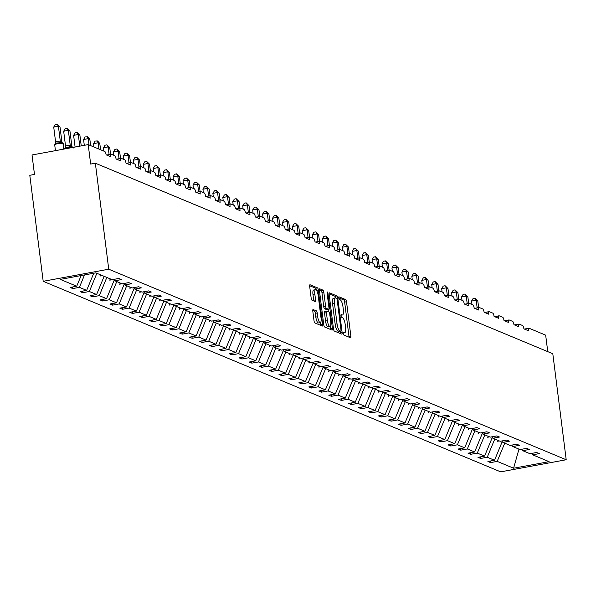 <?xml version="1.0" encoding="UTF-8"?>
<svg xmlns="http://www.w3.org/2000/svg" width="596" height="596" viewBox="0 0 596 596"><rect width="100%" height="100%" fill="white"/><g stroke="black" fill="none" stroke-linecap="round" stroke-linejoin="round"><path stroke-width="0.89" d="M343.214 333.477A1.371 0.402 79.5 0 0 343.825 334.997L350.478 337.768A1.959 0.581 79.5 0 0 350.59 337.783A1.959 0.581 79.5 0 0 350.858 336.122L346.514 301.755A1.959 0.581 79.5 0 0 345.65 299.579L338.997 296.815A1.371 0.402 79.5 0 0 338.923 296.801A1.371 0.402 79.5 0 0 338.729 297.963A1.371 0.402 79.5 0 0 339.34 299.483L340.197 299.84A6.258 1.855 79.5 0 1 342.976 306.791L343.333 309.652A6.258 1.855 79.5 0 1 342.469 314.979A6.258 1.855 79.5 0 1 342.104 314.926L341.247 314.569A1.371 0.402 79.5 0 0 341.165 314.561A1.371 0.402 79.5 0 0 340.972 315.724A1.371 0.402 79.5 0 0 341.582 317.243L342.439 317.601A6.258 1.855 79.5 0 1 345.218 324.544L345.576 327.413A6.258 1.855 79.5 0 1 344.712 332.732A6.258 1.855 79.5 0 1 344.346 332.687L343.49 332.33A1.371 0.402 79.5 0 0 343.408 332.315A1.371 0.402 79.5 0 0 343.214 333.477M313.191 309.488A1.959 0.581 79.5 0 0 313.079 309.473A1.959 0.581 79.5 0 0 312.803 311.134L314.025 320.775A1.959 0.581 79.5 0 0 314.889 322.95L322.28 326.027A1.959 0.581 79.5 0 0 322.391 326.042A1.959 0.581 79.5 0 0 322.66 324.373L318.324 290.006A1.959 0.581 79.5 0 0 317.452 287.838L310.069 284.761A1.959 0.581 79.5 0 0 309.957 284.746A1.959 0.581 79.5 0 0 309.682 286.408L311.157 298.06A1.959 0.581 79.5 0 0 312.021 300.228L315.18 301.546A1.959 0.581 79.5 0 0 315.299 301.561A1.959 0.581 79.5 0 0 315.567 299.892L314.837 294.119A5.237 1.55 79.5 0 1 315.56 289.671A5.237 1.55 79.5 0 1 318.19 295.512L321.043 318.137A5.237 1.55 79.5 0 1 320.32 322.592A5.237 1.55 79.5 0 1 317.698 316.744L317.221 312.975A1.959 0.581 79.5 0 0 316.349 310.807L312.975 309.525M566.2 459.754L108.74 269.206L43.195 281.305L500.655 471.853L566.2 459.754L552.805 353.741L95.345 163.192L90.659 164.056L88.208 144.605L104.784 151.511A2.987 0.887 -100.5 0 1 106.11 154.826L110.7 156.741A2.987 0.887 79.5 0 1 111.117 154.193A2.987 0.887 79.5 0 1 111.288 154.215L114.73 155.653A2.987 0.887 -100.5 0 1 116.056 158.968L120.645 160.883A2.987 0.887 79.5 0 1 121.062 158.335A2.987 0.887 79.5 0 1 121.234 158.365L124.683 159.795A2.987 0.887 -100.5 0 1 126.002 163.11L130.599 165.025A2.987 0.887 79.5 0 1 131.008 162.484A2.987 0.887 79.5 0 1 131.187 162.507L134.629 163.937A2.987 0.887 -100.5 0 1 135.955 167.252L140.544 169.167A2.987 0.887 79.5 0 1 140.954 166.627A2.987 0.887 79.5 0 1 141.133 166.649L144.575 168.079A2.987 0.887 -100.5 0 1 145.901 171.402L150.49 173.309A2.987 0.887 79.5 0 1 150.907 170.769A2.987 0.887 79.5 0 1 151.079 170.791L154.52 172.229A2.987 0.887 -100.5 0 1 155.847 175.544L160.436 177.452A2.987 0.887 79.5 0 1 160.853 174.911A2.987 0.887 79.5 0 1 161.024 174.933L164.474 176.371A2.987 0.887 -100.5 0 1 165.792 179.687L170.389 181.601A2.987 0.887 79.5 0 1 170.799 179.053A2.987 0.887 79.5 0 1 170.977 179.076L174.419 180.513A2.987 0.887 -100.5 0 1 175.745 183.829L180.335 185.743A2.987 0.887 79.5 0 1 180.744 183.203A2.987 0.887 79.5 0 1 180.923 183.225L184.365 184.656A2.987 0.887 -100.5 0 1 185.691 187.971L190.28 189.886A2.987 0.887 79.5 0 1 190.698 187.345A2.987 0.887 79.5 0 1 190.869 187.368L194.311 188.798A2.987 0.887 -100.5 0 1 195.637 192.113L200.226 194.028A2.987 0.887 79.5 0 1 200.643 191.487A2.987 0.887 79.5 0 1 200.815 191.51L204.264 192.948A2.987 0.887 -100.5 0 1 205.583 196.263L210.179 198.17A2.987 0.887 79.5 0 1 210.589 195.63A2.987 0.887 79.5 0 1 210.768 195.652L214.21 197.09A2.987 0.887 -100.5 0 1 215.536 200.405L220.125 202.32A2.987 0.887 79.5 0 1 220.535 199.772A2.987 0.887 79.5 0 1 220.714 199.794L224.156 201.232A2.987 0.887 -100.5 0 1 225.482 204.547L230.071 206.462A2.987 0.887 79.5 0 1 230.488 203.921A2.987 0.887 79.5 0 1 230.659 203.944L234.101 205.374A2.987 0.887 -100.5 0 1 235.427 208.689L240.017 210.604A2.987 0.887 79.5 0 1 240.434 208.064A2.987 0.887 79.5 0 1 240.605 208.086L244.055 209.516A2.987 0.887 -100.5 0 1 245.373 212.832L249.97 214.746A2.987 0.887 79.5 0 1 250.38 212.206A2.987 0.887 79.5 0 1 250.558 212.228L254 213.659A2.987 0.887 -100.5 0 1 255.326 216.981L259.916 218.888A2.987 0.887 79.5 0 1 260.325 216.348A2.987 0.887 79.5 0 1 260.504 216.37L263.946 217.808A2.987 0.887 -100.5 0 1 265.272 221.123L269.861 223.031A2.987 0.887 79.5 0 1 270.279 220.49A2.987 0.887 79.5 0 1 270.45 220.513L273.892 221.95A2.987 0.887 -100.5 0 1 275.218 225.266L279.807 227.18A2.987 0.887 79.5 0 1 280.224 224.632A2.987 0.887 79.5 0 1 280.396 224.655L283.845 226.093A2.987 0.887 -100.5 0 1 285.164 229.408L289.76 231.322A2.987 0.887 79.5 0 1 290.17 228.782A2.987 0.887 79.5 0 1 290.349 228.804L293.791 230.235A2.987 0.887 -100.5 0 1 295.117 233.55L299.706 235.465A2.987 0.887 79.5 0 1 300.116 232.924A2.987 0.887 79.5 0 1 300.295 232.947L303.736 234.377A2.987 0.887 -100.5 0 1 305.063 237.7L309.652 239.607A2.987 0.887 79.5 0 1 310.069 237.066A2.987 0.887 79.5 0 1 310.24 237.089L313.682 238.527A2.987 0.887 -100.5 0 1 315.008 241.842L319.598 243.749A2.987 0.887 79.5 0 1 320.015 241.209A2.987 0.887 79.5 0 1 320.186 241.231L323.635 242.669A2.987 0.887 -100.5 0 1 324.954 245.984L329.551 247.899A2.987 0.887 79.5 0 1 329.96 245.351A2.987 0.887 79.5 0 1 330.139 245.373L333.581 246.811A2.987 0.887 -100.5 0 1 334.907 250.126L339.496 252.041A2.987 0.887 79.5 0 1 339.906 249.5A2.987 0.887 79.5 0 1 340.085 249.523L343.527 250.953A2.987 0.887 -100.5 0 1 344.853 254.269L349.442 256.183A2.987 0.887 79.5 0 1 349.859 253.643A2.987 0.887 79.5 0 1 350.031 253.665L353.473 255.095A2.987 0.887 -100.5 0 1 354.799 258.411L359.388 260.325A2.987 0.887 79.5 0 1 359.805 257.785A2.987 0.887 79.5 0 1 359.977 257.807L363.426 259.238A2.987 0.887 -100.5 0 1 364.745 262.56L369.341 264.468A2.987 0.887 79.5 0 1 369.751 261.927A2.987 0.887 79.5 0 1 369.93 261.949L373.372 263.387A2.987 0.887 -100.5 0 1 374.698 266.703L379.287 268.617A2.987 0.887 79.5 0 1 379.697 266.069A2.987 0.887 79.5 0 1 379.875 266.092L383.317 267.53A2.987 0.887 -100.5 0 1 384.643 270.845L389.233 272.759A2.987 0.887 79.5 0 1 389.65 270.212A2.987 0.887 79.5 0 1 389.821 270.241L393.263 271.672A2.987 0.887 -100.5 0 1 394.589 274.987L399.178 276.902A2.987 0.887 79.5 0 1 399.596 274.361A2.987 0.887 79.5 0 1 399.767 274.384L403.216 275.814A2.987 0.887 -100.5 0 1 404.535 279.129L409.132 281.044A2.987 0.887 79.5 0 1 409.541 278.503A2.987 0.887 79.5 0 1 409.72 278.526L413.162 279.956A2.987 0.887 -100.5 0 1 414.488 283.279L419.077 285.186A2.987 0.887 79.5 0 1 419.487 282.646A2.987 0.887 79.5 0 1 419.666 282.668L423.108 284.106A2.987 0.887 -100.5 0 1 424.434 287.421L429.023 289.328A2.987 0.887 79.5 0 1 429.44 286.788A2.987 0.887 79.5 0 1 429.612 286.81L433.054 288.248A2.987 0.887 -100.5 0 1 434.38 291.563L438.969 293.478A2.987 0.887 79.5 0 1 439.386 290.93A2.987 0.887 79.5 0 1 439.557 290.952L443.007 292.39A2.987 0.887 -100.5 0 1 444.325 295.705L448.922 297.62A2.987 0.887 79.5 0 1 449.332 295.08A2.987 0.887 79.5 0 1 449.511 295.102L452.953 296.532A2.987 0.887 -100.5 0 1 454.279 299.848L458.868 301.762A2.987 0.887 79.5 0 1 459.278 299.222A2.987 0.887 79.5 0 1 459.456 299.244L462.898 300.675A2.987 0.887 -100.5 0 1 464.224 303.99L468.814 305.904A2.987 0.887 79.5 0 1 469.231 303.364A2.987 0.887 79.5 0 1 469.402 303.386L472.844 304.824A2.987 0.887 -100.5 0 1 474.17 308.139L478.759 310.047A2.987 0.887 79.5 0 1 479.177 307.506A2.987 0.887 79.5 0 1 479.348 307.529L482.797 308.966A2.987 0.887 -100.5 0 1 484.116 312.282L488.713 314.196A2.987 0.887 79.5 0 1 489.122 311.648A2.987 0.887 79.5 0 1 489.301 311.671L492.743 313.109A2.987 0.887 -100.5 0 1 494.069 316.424L498.658 318.339A2.987 0.887 79.5 0 1 499.068 315.791A2.987 0.887 79.5 0 1 499.247 315.82L502.689 317.251A2.987 0.887 -100.5 0 1 504.015 320.566L508.604 322.481A2.987 0.887 79.5 0 1 509.021 319.94A2.987 0.887 79.5 0 1 509.193 319.963L512.635 321.393A2.987 0.887 -100.5 0 1 513.961 324.708L518.55 326.623A2.987 0.887 79.5 0 1 518.967 324.082A2.987 0.887 79.5 0 1 519.138 324.105L522.588 325.535A2.987 0.887 -100.5 0 1 523.906 328.858L528.503 330.765A2.987 0.887 79.5 0 1 528.913 328.225A2.987 0.887 79.5 0 1 529.092 328.247L545.668 335.153L547.754 351.633M108.74 269.206L95.345 163.192M333.492 328.888A1.959 0.581 79.5 0 0 334.356 331.056L341.746 334.132A1.959 0.581 79.5 0 0 341.858 334.147A1.959 0.581 79.5 0 0 342.126 332.486L337.783 298.112A1.959 0.581 79.5 0 0 336.919 295.944L329.536 292.867A1.959 0.581 79.5 0 0 329.417 292.852A1.959 0.581 79.5 0 0 329.148 294.521L333.492 328.888M332.009 330.08L324.626 327.003A1.959 0.581 79.5 0 1 323.755 324.835L319.419 290.461A1.959 0.581 79.5 0 1 319.687 288.799A1.959 0.581 79.5 0 1 319.799 288.814L322.965 290.133A1.959 0.581 79.5 0 1 323.829 292.301L325.587 306.24A1.959 0.581 79.5 0 0 326.459 308.408L328.552 309.287A1.959 0.581 79.5 0 0 328.664 309.302A1.959 0.581 79.5 0 0 328.94 307.633L327.107 293.12A1.371 0.402 79.5 0 1 327.293 291.958A1.371 0.402 79.5 0 1 327.979 293.485L332.397 328.433A1.959 0.581 79.5 0 1 332.121 330.095A1.959 0.581 79.5 0 1 332.009 330.08M81.138 275.553L76.713 286.236L60.3 279.397L95.785 272.849L112.204 279.68L118.805 278.466L121.48 279.576L114.879 280.798L113.761 279.397M72.593 286.996L72.794 288.568L79.395 287.346L86.658 290.379L93.766 273.221M84.535 274.92L79.395 287.346M114.879 280.798L122.15 283.823L128.751 282.608L131.425 283.726L124.825 284.94L123.707 283.54M82.539 291.139L82.74 292.71L89.34 291.496L96.612 294.521L104.144 276.328M96.872 273.296L89.34 291.496M124.825 284.94L132.096 287.972L138.697 286.75L141.379 287.868L134.778 289.082L133.653 287.682M92.484 295.281L92.685 296.853L99.286 295.638L106.557 298.663L114.268 280.038M106.826 277.445L99.286 295.638M134.778 289.082L142.042 292.115L148.642 290.893L151.324 292.01L144.724 293.232L143.606 291.824M102.438 299.423L102.631 300.995L109.232 299.781L116.503 302.805L124.221 284.18M116.771 281.588L109.232 299.781M144.724 293.232L151.995 296.257L158.596 295.035L161.27 296.152L154.669 297.374L153.552 295.966M112.383 303.573L112.584 305.145L119.185 303.923L126.449 306.955L134.167 288.322M126.717 285.73L119.185 303.923M154.669 297.374L161.941 300.399L168.541 299.185L171.216 300.295L164.615 301.516L163.498 300.116M122.329 307.715L122.53 309.287L129.131 308.065L136.402 311.097L144.113 292.465M136.663 289.872L129.131 308.065M164.615 301.516L171.886 304.541L178.487 303.327L181.169 304.444L174.568 305.659L173.443 304.258M132.275 311.857L132.476 313.429L139.077 312.207L146.348 315.239L154.059 296.607M146.616 294.014L139.077 312.207M174.568 305.659L181.832 308.691L188.433 307.469L191.115 308.586L184.514 309.801L183.397 308.4M142.228 315.999L142.422 317.571L149.022 316.357L156.294 319.382L164.012 300.757M156.562 298.156L149.022 316.357M184.514 309.801L191.785 312.833L198.386 311.611L201.061 312.729L194.46 313.95L193.342 312.542M152.174 320.141L152.375 321.713L158.976 320.499L166.239 323.524L173.958 304.899M166.507 302.306L158.976 320.499M194.46 313.95L201.731 316.975L208.332 315.753L211.006 316.871L204.406 318.093L203.288 316.685M162.119 324.284L162.321 325.863L168.921 324.641L176.192 327.666L183.903 309.041M176.453 306.448L168.921 324.641M204.406 318.093L211.677 321.117L218.278 319.903L220.96 321.013L214.359 322.235L213.234 320.834M172.065 328.433L172.266 330.005L178.867 328.783L186.138 331.816L193.849 313.183M186.406 310.59L178.867 328.783M214.359 322.235L221.623 325.26L228.223 324.045L230.905 325.155L224.305 326.377L223.187 324.976M182.018 332.575L182.212 334.147L188.813 332.926L196.084 335.958L203.802 317.325M196.352 314.733L188.813 332.926M224.305 326.377L231.576 329.409L238.177 328.187L240.851 329.305L234.25 330.519L233.133 329.119M191.964 336.718L192.165 338.29L198.766 337.075L206.03 340.1L213.748 321.475M206.298 318.875L198.766 337.075M234.25 330.519L241.522 333.551L248.122 332.33L250.797 333.447L244.196 334.661L243.079 333.261M201.91 340.86L202.111 342.432L208.712 341.217L215.983 344.242L223.694 325.617M216.244 323.025L208.712 341.217M244.196 334.661L251.467 337.694L258.068 336.472L260.75 337.589L254.149 338.811L253.024 337.403M211.856 345.002L212.057 346.581L218.657 345.36L225.929 348.384L233.639 329.759M226.197 327.167L218.657 345.36M254.149 338.811L261.413 341.836L268.014 340.614L270.696 341.731L264.095 342.953L262.978 341.545M221.809 349.152L222.003 350.724L228.603 349.502L235.874 352.534L243.593 333.902M236.143 331.309L228.603 349.502M264.095 342.953L271.366 345.978L277.967 344.764L280.642 345.874L274.041 347.095L272.923 345.695M231.755 353.294L231.956 354.866L238.556 353.644L245.82 356.676L253.538 338.044M246.088 335.451L238.556 353.644M274.041 347.095L281.312 350.12L287.913 348.906L290.587 350.023L283.987 351.238L282.869 349.837M241.7 357.436L241.901 359.008L248.502 357.794L255.773 360.818L263.484 342.193M256.034 339.593L248.502 357.794M283.987 351.238L291.258 354.27L297.858 353.048L300.54 354.166L293.94 355.38L292.815 353.979M251.646 361.578L251.847 363.15L258.448 361.936L265.719 364.961L273.43 346.336M265.987 343.743L258.448 361.936M293.94 355.38L301.204 358.412L307.804 357.19L310.486 358.308L303.885 359.53L302.768 358.121M261.599 365.72L261.793 367.292L268.394 366.078L275.665 369.103L283.383 350.478M275.933 347.885L268.394 366.078M303.885 359.53L311.157 362.554L317.757 361.332L320.432 362.45L313.831 363.672L312.714 362.264M271.545 369.863L271.746 371.442L278.347 370.22L285.611 373.252L293.329 354.62M285.879 352.027L278.347 370.22M313.831 363.672L321.102 366.696L327.703 365.482L330.378 366.592L323.777 367.814L322.66 366.413M281.491 374.012L281.692 375.584L288.293 374.363L295.564 377.395L303.275 358.762M295.825 356.17L288.293 374.363M323.777 367.814L331.048 370.839L337.649 369.624L340.331 370.742L333.73 371.956L332.605 370.556M291.437 378.155L291.638 379.726L298.238 378.505L305.51 381.537L313.22 362.904M305.778 360.312L298.238 378.505M333.73 371.956L340.994 374.988L347.595 373.767L350.277 374.884L343.676 376.098L342.558 374.698M301.39 382.297L301.583 383.869L308.184 382.654L315.455 385.679L323.174 367.054M315.724 364.454L308.184 382.654M343.676 376.098L350.947 379.13L357.548 377.909L360.222 379.026L353.622 380.241L352.504 378.84M311.335 386.439L311.537 388.011L318.137 386.797L325.401 389.821L333.119 371.196M325.669 368.604L318.137 386.797M353.622 380.241L360.893 383.273L367.494 382.051L370.168 383.168L363.567 384.39L362.45 382.982M321.281 390.581L321.482 392.161L328.083 390.939L335.354 393.963L343.065 375.338M335.615 372.746L328.083 390.939M363.567 384.39L370.839 387.415L377.439 386.201L380.121 387.311L373.521 388.532L372.396 387.124M331.227 394.731L331.428 396.303L338.029 395.081L345.3 398.113L353.011 379.481M345.568 376.888L338.029 395.081M373.521 388.532L380.784 391.557L387.385 390.343L390.067 391.453L383.466 392.675L382.349 391.274M341.18 398.873L341.374 400.445L347.975 399.223L355.246 402.255L362.964 383.623M355.514 381.03L347.975 399.223M383.466 392.675L390.738 395.699L397.338 394.485L400.013 395.602L393.412 396.817L392.295 395.416M351.126 403.015L351.327 404.587L357.928 403.373L365.192 406.397L372.91 387.772M365.46 385.172L357.928 403.373M393.412 396.817L400.683 399.849L407.284 398.627L409.959 399.745L403.358 400.959L402.24 399.558M361.072 407.157L361.273 408.729L367.874 407.515L375.145 410.54L382.856 391.915M375.405 389.322L367.874 407.515M403.358 400.959L410.629 403.991L417.23 402.769L419.912 403.887L413.311 405.109L412.186 403.701M371.017 411.3L371.219 412.872L377.819 411.657L385.09 414.682L392.801 396.057M385.359 393.464L377.819 411.657M413.311 405.109L420.575 408.133L427.176 406.912L429.858 408.029L423.257 409.251L422.139 407.843M380.971 415.442L381.164 417.021L387.765 415.799L395.036 418.832L402.754 400.199M395.304 397.607L387.765 415.799M423.257 409.251L430.528 412.276L437.129 411.061L439.803 412.171L433.203 413.393L432.085 411.992M390.916 419.591L391.118 421.163L397.718 419.942L404.982 422.974L412.7 404.341M405.25 401.749L397.718 419.942M433.203 413.393L440.474 416.418L447.075 415.203L449.749 416.321L443.148 417.535L442.031 416.135M400.862 423.734L401.063 425.306L407.664 424.084L414.935 427.116L422.646 408.483M415.196 405.891L407.664 424.084M443.148 417.535L450.42 420.567L457.02 419.346L459.702 420.463L453.102 421.677L451.977 420.277M410.808 427.876L411.009 429.448L417.61 428.233L424.881 431.258L432.592 412.633M425.149 410.033L417.61 428.233M453.102 421.677L460.365 424.71L466.966 423.488L469.648 424.605L463.047 425.82L461.93 424.419M420.761 432.018L420.955 433.59L427.555 432.376L434.827 435.4L442.545 416.775M435.095 414.183L427.555 432.376M463.047 425.82L470.318 428.852L476.919 427.63L479.594 428.748L472.993 429.969L471.876 428.561M430.707 436.16L430.908 437.74L437.509 436.518L444.772 439.543L452.491 420.918M445.041 418.325L437.509 436.518M472.993 429.969L480.264 432.994L486.865 431.78L489.54 432.89L482.939 434.112L481.821 432.703M440.653 440.31L440.854 441.882L447.454 440.66L454.726 443.692L462.436 425.06M454.986 422.467L447.454 440.66M482.939 434.112L490.21 437.136L496.811 435.922L499.493 437.032L492.892 438.254L491.767 436.853M450.598 444.452L450.8 446.024L457.4 444.802L464.671 447.834L472.382 429.202M464.94 426.609L457.4 444.802M492.892 438.254L500.156 441.278L506.756 440.064L509.438 441.182L502.838 442.396L501.72 440.995M460.552 448.594L460.745 450.166L467.346 448.952L474.617 451.977L482.335 433.352M474.885 430.752L467.346 448.952M502.838 442.396L510.109 445.428L516.71 444.206L519.384 445.324L512.784 446.538L511.666 445.137M470.497 452.737L470.698 454.308L477.299 453.094L484.563 456.119L492.281 437.494M484.831 434.901L477.299 453.094M512.784 446.538L520.055 449.57L526.655 448.348L529.33 449.466L522.729 450.688L521.612 449.28M480.443 456.879L480.644 458.458L487.245 457.236L494.516 460.261L487.915 461.483L490.59 462.6L497.191 461.378L513.603 468.218L518.967 449.116M494.777 439.043L487.245 457.236M522.729 450.688L530 453.712L536.601 452.491L539.283 453.608L532.682 454.83L531.558 453.422M490.389 461.028L490.59 462.6M504.73 443.186L497.191 461.378M88.208 144.605L32.028 154.975L34.479 174.427L29.8 175.291L43.195 281.305M72.794 288.568L70.112 287.451L76.713 286.236M82.74 292.71L80.058 291.593L86.658 290.379M92.685 296.853L90.011 295.743L96.612 294.521M102.631 300.995L99.957 299.885L106.557 298.663M112.584 305.145L109.902 304.027L116.503 302.805M122.53 309.287L119.848 308.169L126.449 306.955M132.476 313.429L129.801 312.311L136.402 311.097M142.422 317.571L139.747 316.454L146.348 315.239M152.375 321.713L149.693 320.603L156.294 319.382M162.321 325.863L159.639 324.745L166.239 323.524M172.266 330.005L169.592 328.888L176.192 327.666M182.212 334.147L179.538 333.03L186.138 331.816M192.165 338.29L189.483 337.172L196.084 335.958M202.111 342.432L199.429 341.322L206.03 340.1M212.057 346.581L209.382 345.464L215.983 344.242M222.003 350.724L219.328 349.606L225.929 348.384M231.956 354.866L229.274 353.748L235.874 352.534M241.901 359.008L239.22 357.891L245.82 356.676M251.847 363.15L249.173 362.04L255.773 360.818M261.793 367.292L259.118 366.182L265.719 364.961M271.746 371.442L269.064 370.325L275.665 369.103M281.692 375.584L279.01 374.467L285.611 373.252M291.638 379.726L288.963 378.609L295.564 377.395M301.583 383.869L298.909 382.751L305.51 381.537M311.537 388.011L308.855 386.901L315.455 385.679M321.482 392.161L318.8 391.043L325.401 389.821M331.428 396.303L328.754 395.185L335.354 393.963M341.374 400.445L338.699 399.327L345.3 398.113M351.327 404.587L348.645 403.47L355.246 402.255M361.273 408.729L358.591 407.619L365.192 406.397M371.219 412.872L368.544 411.762L375.145 410.54M381.164 417.021L378.49 415.904L385.09 414.682M391.118 421.163L388.436 420.046L395.036 418.832M401.063 425.306L398.381 424.188L404.982 422.974M411.009 429.448L408.334 428.33L414.935 427.116M420.955 433.59L418.28 432.48L424.881 431.258M430.908 437.74L428.226 436.622L434.827 435.4M440.854 441.882L438.172 440.764L444.772 439.543M450.8 446.024L448.125 444.907L454.726 443.692M460.745 450.166L458.071 449.049L464.671 447.834M470.698 454.308L468.016 453.198L474.617 451.977M480.644 458.458L477.962 457.341L484.563 456.119M532.682 454.83L549.095 461.662L513.603 468.218M100.27 274.711L100.143 276.142L100.754 274.912M110.215 278.853L109.776 280.157L110.7 279.055M120.161 282.996L119.721 284.299L120.645 283.204M130.107 287.145L129.988 288.576L130.591 287.346M140.06 291.288L139.933 292.718L140.544 291.489M150.006 295.43L149.887 296.86L150.49 295.631M159.951 299.572L159.832 301.002L160.436 299.773M169.897 303.714L169.458 305.018L170.381 303.915M179.85 307.864L179.724 309.294L180.335 308.065M189.796 312.006L189.677 313.436L190.28 312.207M199.742 316.148L199.623 317.579L200.226 316.349M209.688 320.29L209.569 321.721L210.172 320.492M219.641 324.433L219.201 325.736L220.125 324.634M229.587 328.575L229.147 329.879L230.071 328.783M239.532 332.724L239.413 334.155L240.017 332.926M249.478 336.867L249.359 338.297L249.962 337.068M259.431 341.009L259.305 342.439L259.916 341.21M269.377 345.151L269.258 346.581L269.861 345.352M279.323 349.293L278.883 350.597L279.807 349.494M289.269 353.443L289.149 354.873L289.753 353.644M299.222 357.585L299.095 359.015L299.706 357.786M309.168 361.727L309.048 363.158L309.652 361.928M319.113 365.87L318.994 367.3L319.598 366.071M329.059 370.012L328.62 371.315L329.543 370.213M339.012 374.154L338.573 375.458L339.496 374.363M348.958 378.304L348.839 379.734L349.442 378.505M358.904 382.446L358.785 383.876L359.388 382.647M368.85 386.588L368.73 388.018L369.334 386.789M378.803 390.73L378.676 392.161L379.287 390.931M388.748 394.872L388.309 396.176L389.233 395.073M398.694 399.022L398.575 400.452L399.178 399.223M408.64 403.164L408.521 404.595L409.124 403.365M418.593 407.306L418.467 408.737L419.077 407.508M428.539 411.449L428.42 412.879L429.023 411.65M438.485 415.591L438.045 416.895L438.969 415.792M448.43 419.74L448.311 421.171L448.915 419.942M458.384 423.883L458.257 425.313L458.868 424.084M468.329 428.025L468.21 429.455L468.814 428.226M478.275 432.167L478.156 433.597L478.759 432.368M488.221 436.309L487.781 437.613L488.705 436.51M498.174 440.451L497.735 441.755L498.658 440.66M502.227 441.636L494.516 460.261M497.951 441.107L498.047 441.889M488.005 436.957L488.102 437.74M478.059 432.815L478.156 433.597M468.106 428.673L468.21 429.455M458.16 424.531L458.257 425.313M448.214 420.389L448.311 421.171M438.269 416.246L438.365 417.021M428.315 412.097L428.42 412.879M418.37 407.955L418.467 408.737M408.424 403.812L408.521 404.595M398.478 399.67L398.575 400.452M388.525 395.528L388.629 396.303M378.579 391.378L378.676 392.161M368.633 387.236L368.73 388.018M358.688 383.094L358.785 383.876M348.735 378.952L348.839 379.734M338.789 374.81L338.886 375.592M328.843 370.667L328.94 371.442M318.897 366.518L318.994 367.3M308.944 362.375L309.048 363.158M298.998 358.233L299.095 359.015M289.053 354.091L289.149 354.873M279.107 349.949L279.204 350.724M269.154 345.799L269.258 346.581M259.208 341.657L259.305 342.439M249.262 337.515L249.359 338.297M239.316 333.373L239.413 334.155M229.363 329.23L229.467 330.013M219.417 325.081L219.514 325.863M209.472 320.939L209.569 321.721M199.526 316.796L199.623 317.579M189.573 312.654L189.677 313.436M179.627 308.512L179.724 309.294M169.681 304.37L169.778 305.145M159.735 300.22L159.832 301.002M149.782 296.078L149.887 296.86M139.837 291.936L139.933 292.718M129.891 287.793L129.988 288.576M119.945 283.651L120.042 284.434M109.992 279.502L110.096 280.284M100.046 275.359L100.143 276.142M349.032 337.172A1.959 0.581 79.5 0 0 348.988 336.464L344.644 302.098A1.959 0.581 79.5 0 0 343.78 299.93L338.714 297.821M335.846 298.03A1.959 0.581 79.5 0 0 335.049 296.294L329.104 293.813M340.301 333.529A1.959 0.581 79.5 0 0 340.256 332.829L340.063 331.316M340.718 331.175A1.371 0.402 79.5 0 0 340.8 331.182A1.371 0.402 79.5 0 0 340.986 330.02L337.172 299.848A1.371 0.402 79.5 0 0 336.569 298.335L335.66 297.955A6.258 1.855 79.5 0 0 335.295 297.903A6.258 1.855 79.5 0 0 334.43 303.23L337.038 323.851A6.258 1.855 79.5 0 0 339.809 330.795L340.718 331.175L338.848 331.518A1.371 0.402 79.5 0 0 338.923 331.532A1.371 0.402 79.5 0 0 338.997 331.488M333.79 298.298A6.258 1.855 79.5 0 0 333.425 298.253A6.258 1.855 79.5 0 0 332.561 303.573L334.43 303.23M338.848 331.518L337.939 331.138A6.258 1.855 79.5 0 1 335.161 324.194L332.561 303.573M319.374 289.76L321.088 290.475L322.965 290.133M326.899 309.592A1.959 0.581 79.5 0 1 326.794 309.644A1.959 0.581 79.5 0 1 326.683 309.629L324.582 308.758A1.959 0.581 79.5 0 1 323.717 306.582L321.959 292.643A1.959 0.581 79.5 0 0 321.088 290.475M328.076 309.406L328.374 311.738M330.229 326.466L330.519 328.776L332.397 328.433M327.42 320.7A5.237 1.55 79.5 0 0 330.042 326.548A5.237 1.55 79.5 0 0 330.765 322.101L329.759 314.129A1.959 0.581 79.5 0 0 328.888 311.954L326.794 311.082A1.959 0.581 79.5 0 0 326.683 311.067A1.959 0.581 79.5 0 0 326.407 312.729L327.42 320.7L325.543 321.05A5.237 1.55 79.5 0 0 328.165 326.891L330.042 326.548M326.578 311.119L324.924 311.432A1.959 0.581 79.5 0 0 324.805 311.417A1.959 0.581 79.5 0 0 324.537 313.079L326.407 312.729M325.543 321.05L324.537 313.079M330.564 329.476A1.959 0.581 79.5 0 0 330.519 328.776M320.32 322.592L318.45 322.935A5.237 1.55 79.5 0 1 315.82 317.087L315.344 313.317A1.959 0.581 79.5 0 0 314.479 311.149L312.758 310.434M315.56 289.671L313.69 290.014A5.237 1.55 79.5 0 0 312.967 294.461L314.837 294.119M313.742 300.943A1.959 0.581 79.5 0 0 313.697 300.242L312.967 294.461M316.424 290.185A1.959 0.581 79.5 0 0 315.582 288.181L309.637 285.707M320.834 325.423A1.959 0.581 79.5 0 0 320.79 324.723L320.514 322.51M474.952 298.171L476.204 300.242L471.518 301.107L473.082 298.522L474.952 298.171L477.798 300.905L476.204 300.242L477.165 307.879M471.518 301.107L471.943 304.444M477.798 300.905L478.64 307.603M465.007 294.029L466.251 296.1L461.572 296.964L463.137 294.372L465.007 294.029L467.845 296.763L466.251 296.1L467.219 303.736M461.572 296.964L461.997 300.302M467.845 296.763L468.694 303.461M455.061 289.887L456.305 291.958L451.626 292.822L453.191 290.23L455.061 289.887L457.899 292.621L456.305 291.958L457.274 299.594M451.626 292.822L452.044 296.16M457.899 292.621L458.749 299.319M445.115 285.745L446.359 287.816L441.673 288.68L443.238 286.087L445.115 285.745L447.954 288.479L446.359 287.816L447.32 295.445M441.673 288.68L442.098 292.01M447.954 288.479L448.795 295.176M435.162 281.603L436.414 283.666L431.728 284.53L433.292 281.945L435.162 281.603L438.008 284.337L436.414 283.666L437.375 291.302M431.728 284.53L432.152 287.868M438.008 284.337L438.85 291.034M425.216 277.453L426.46 279.524L421.782 280.388L423.346 277.803L425.216 277.453L428.055 280.187L426.46 279.524L427.429 287.16M421.782 280.388L422.206 283.726M428.055 280.187L428.904 286.885M415.27 273.311L416.515 275.382L411.836 276.246L413.4 273.661L415.27 273.311L418.109 276.045L416.515 275.382L417.483 283.018M411.836 276.246L412.253 279.584M418.109 276.045L418.958 282.742M405.325 269.168L406.569 271.24L401.883 272.104L403.447 269.511L405.325 269.168L408.163 271.903L406.569 271.24L407.53 278.876M401.883 272.104L402.307 275.441M408.163 271.903L409.005 278.6M395.372 265.026L396.623 267.097L391.937 267.962L393.502 265.369L395.372 265.026L398.217 267.76L396.623 267.097L397.584 274.726M391.937 267.962L392.362 271.292M398.217 267.76L399.059 274.458M385.426 260.884L386.67 262.948L381.991 263.819L383.556 261.227L385.426 260.884L388.264 263.618L386.67 262.948L387.638 270.584M381.991 263.819L382.408 267.15M388.264 263.618L389.113 270.316M375.48 256.734L376.724 258.806L372.046 259.67L373.61 257.085L375.48 256.734L378.318 259.469L376.724 258.806L377.693 266.442M372.046 259.67L372.463 263.007M378.318 259.469L379.168 266.174M365.534 252.592L366.778 254.663L362.092 255.528L363.657 252.942L365.534 252.592L368.373 255.326L366.778 254.663L367.739 262.3M362.092 255.528L362.517 258.865M368.373 255.326L369.215 262.024M355.581 248.45L356.833 250.521L352.147 251.385L353.711 248.793L355.581 248.45L358.427 251.184L356.833 250.521L357.794 258.157M352.147 251.385L352.571 254.723M358.427 251.184L359.269 257.882M345.635 244.308L346.879 246.379L342.201 247.243L343.765 244.651L345.635 244.308L348.474 247.042L346.879 246.379L347.848 254.015M342.201 247.243L342.618 250.573M348.474 247.042L349.323 253.74M335.69 240.166L336.934 242.237L332.255 243.101L333.82 240.508L335.69 240.166L338.528 242.9L336.934 242.237L337.902 249.866M332.255 243.101L332.672 246.431M338.528 242.9L339.377 249.597M325.744 236.023L326.988 238.087L322.302 238.951L323.866 236.366L325.744 236.023L328.582 238.758L326.988 238.087L327.949 245.723M322.302 238.951L322.727 242.289M328.582 238.758L329.424 245.455M315.791 231.874L317.042 233.945L312.356 234.809L313.921 232.224L315.791 231.874L318.637 234.608L317.042 233.945L318.003 241.581M312.356 234.809L312.781 238.147M318.637 234.608L319.478 241.305M305.845 227.732L307.089 229.803L302.41 230.667L303.975 228.082L305.845 227.732L308.683 230.466L307.089 229.803L308.058 237.439M302.41 230.667L302.828 234.005M308.683 230.466L309.533 237.163M295.899 223.589L297.143 225.66L292.465 226.525L294.029 223.932L295.899 223.589L298.738 226.324L297.143 225.66L298.112 233.297M292.465 226.525L292.882 229.862M298.738 226.324L299.587 233.021M285.953 219.447L287.197 221.518L282.511 222.382L284.076 219.79L285.953 219.447L288.792 222.181L287.197 221.518L288.159 229.147M282.511 222.382L282.936 225.713M288.792 222.181L289.634 228.879M276 215.305L277.252 217.369L272.566 218.233L274.13 215.648L276 215.305L278.846 218.039L277.252 217.369L278.213 225.005M272.566 218.233L272.99 221.57M278.846 218.039L279.688 224.737M266.054 211.155L267.299 213.226L262.62 214.091L264.184 211.505L266.054 211.155L268.893 213.89L267.299 213.226L268.267 220.863M262.62 214.091L263.037 217.428M268.893 213.89L269.742 220.595M256.109 207.013L257.353 209.084L252.674 209.948L254.239 207.363L256.109 207.013L258.947 209.747L257.353 209.084L258.321 216.72M252.674 209.948L253.091 213.286M258.947 209.747L259.796 216.445M246.163 202.871L247.407 204.942L242.721 205.806L244.285 203.214L246.163 202.871L249.001 205.605L247.407 204.942L248.368 212.578M242.721 205.806L243.146 209.144M249.001 205.605L249.843 212.303M236.21 198.729L237.461 200.8L232.775 201.664L234.34 199.071L236.21 198.729L239.056 201.463L237.461 200.8L238.422 208.436M232.775 201.664L233.2 204.994M239.056 201.463L239.897 208.16M226.264 194.587L227.508 196.658L222.83 197.522L224.394 194.929L226.264 194.587L229.102 197.321L227.508 196.658L228.477 204.286M222.83 197.522L223.247 200.852M229.102 197.321L229.952 204.018M216.318 190.444L217.562 192.508L212.884 193.372L214.448 190.787L216.318 190.444L219.157 193.171L217.562 192.508L218.531 200.144M212.884 193.372L213.301 196.71M219.157 193.171L220.006 199.876M206.372 186.295L207.617 188.366L202.931 189.23L204.495 186.645L206.372 186.295L209.211 189.029L207.617 188.366L208.578 196.002M202.931 189.23L203.355 192.568M209.211 189.029L210.053 195.726M196.419 182.153L197.671 184.224L192.985 185.088L194.549 182.495L196.419 182.153L199.265 184.887L197.671 184.224L198.632 191.86M192.985 185.088L193.409 188.425M199.265 184.887L200.107 191.584M186.474 178.01L187.718 180.081L183.039 180.946L184.604 178.353L186.474 178.01L189.312 180.744L187.718 180.081L188.686 187.718M183.039 180.946L183.456 184.283M189.312 180.744L190.161 187.442M176.528 173.868L177.772 175.939L173.093 176.803L174.658 174.211L176.528 173.868L179.366 176.602L177.772 175.939L178.74 183.568M173.093 176.803L173.511 180.134M179.366 176.602L180.215 183.3M166.582 169.726L167.826 171.79L163.14 172.654L164.705 170.069L166.582 169.726L169.42 172.46L167.826 171.79L168.787 179.426M163.14 172.654L163.565 175.991M169.42 172.46L170.262 179.158M156.629 165.576L157.88 167.647L153.194 168.512L154.759 165.926L156.629 165.576L159.475 168.31L157.88 167.647L158.841 175.284M153.194 168.512L153.619 171.849M159.475 168.31L160.317 175.008M146.683 161.434L147.927 163.505L143.249 164.369L144.813 161.784L146.683 161.434L149.522 164.168L147.927 163.505L148.896 171.141M143.249 164.369L143.666 167.707M149.522 164.168L150.371 170.866M136.737 157.292L137.981 159.363L133.303 160.227L134.867 157.635L136.737 157.292L139.576 160.026L137.981 159.363L138.95 166.999M133.303 160.227L133.72 163.565M139.576 160.026L140.425 166.724M126.792 153.15L128.036 155.221L123.35 156.085L124.914 153.492L126.792 153.15L129.63 155.884L128.036 155.221L128.997 162.85M123.35 156.085L123.774 159.415M129.63 155.884L130.472 162.581M116.838 149.007L118.09 151.079L113.404 151.943L114.968 149.35L116.838 149.007L119.684 151.742L118.09 151.079L119.051 158.707M113.404 151.943L113.829 155.273M119.684 151.742L120.526 158.439M106.893 144.858L108.137 146.929L103.458 147.793L105.023 145.208L106.893 144.858L109.731 147.592L108.137 146.929L109.105 154.565M103.458 147.793L103.875 151.131M109.731 147.592L110.58 154.297M96.947 140.716L98.191 142.787L93.512 143.651L95.077 141.066L97.58 140.984L99.785 143.45L98.191 142.787L98.988 149.097M93.512 143.651L93.93 146.989M99.785 143.45L100.582 149.76M87.001 136.573L88.245 138.644L83.559 139.509L85.124 136.916L87.634 136.842L89.84 139.308L88.245 138.644L89.042 144.947M83.559 139.509L84.297 145.327M89.84 139.308L90.637 145.618M77.048 132.431L78.299 134.502L73.613 135.367L75.178 132.774L77.048 132.431L79.894 135.165L78.299 134.502L79.767 146.162M73.613 135.367L75.089 147.026M79.894 135.165L81.242 145.886M72.861 147.435A0.998 0.939 -67.4 0 0 72.295 146.921L67.624 147.048L65.292 148.218M63.668 131.224L65.232 128.632L67.102 128.289L68.346 130.36L70.224 145.208L71.818 145.871L69.941 131.023L68.346 130.36L63.668 131.224L65.53 145.983L70.216 145.119M65.016 148.404L65.53 145.983M72.295 146.921L72.191 146.884A2.19 2.056 -67.4 0 1 71.08 145.29M70.224 145.208L70.872 147.324M71.818 145.871L72.041 146.579M67.102 128.289L69.941 131.023M63.228 144.098A4.284 0.775 172.8 0 0 63.399 143.845A4.284 0.775 172.8 0 0 63.176 143.636L62.982 143.554A0.998 0.939 -67.4 0 0 62.342 142.779L57.678 142.898L55.346 144.068M53.722 127.075L55.286 124.489L57.156 124.147L58.401 126.21L60.278 141.066L61.872 141.729L59.995 126.881L58.401 126.21L53.722 127.075L55.584 141.841L60.263 140.976M55.07 144.262L55.584 141.841M62.319 142.861L62.245 142.742A2.19 2.056 -67.4 0 1 61.135 141.148M60.278 141.066L60.926 143.182M61.872 141.729L62.088 142.437M57.156 124.147L59.995 126.881M106.691 155.064L110.96 154.282M116.637 159.206L120.906 158.424M126.583 163.356L130.852 162.566M136.536 167.498L140.805 166.709M146.482 171.641L150.751 170.851M156.428 175.783L160.696 174.993M166.373 179.925L170.642 179.143M176.327 184.075L180.595 183.285M186.272 188.217L190.541 187.427M196.218 192.359L200.487 191.569M206.164 196.501L210.433 195.712M216.117 200.643L220.386 199.861M226.063 204.793L230.332 204.003M236.009 208.935L240.277 208.146M245.954 213.077L250.223 212.288M255.907 217.22L260.176 216.43M265.853 221.362L270.122 220.572M275.799 225.504L280.068 224.722M285.745 229.654L290.014 228.864M295.698 233.796L299.967 233.006M305.644 237.938L309.913 237.148M315.589 242.08L319.858 241.291M325.535 246.222L329.804 245.44M335.488 250.372L339.757 249.582M345.434 254.514L349.703 253.725M355.38 258.657L359.649 257.867M365.326 262.799L369.595 262.009M375.279 266.941L379.548 266.151M385.225 271.083L389.493 270.301M395.17 275.233L399.439 274.443M405.116 279.375L409.385 278.585M415.069 283.517L419.338 282.728M425.015 287.659L429.284 286.87M434.961 291.802L439.23 291.019M444.907 295.951L449.175 295.162M454.86 300.093L459.129 299.304M464.805 304.236L469.074 303.446M474.751 308.378L479.02 307.588M484.697 312.52L488.966 311.738M494.65 316.662L498.919 315.88M504.596 320.812L508.865 320.022M514.542 324.954L518.811 324.164M524.487 329.096L528.756 328.307M343.192 332.896L344.346 332.687M340.942 315.142L342.104 314.926M343.78 299.93L345.65 299.579M344.644 302.098L346.514 301.755M348.988 336.464L350.858 336.122M335.049 296.294L336.919 295.944M336.584 298.335L337.783 298.112M340.256 332.829L342.126 332.486M335.161 324.194L337.038 323.851M337.939 331.138L339.809 330.795M321.959 292.643L323.829 292.301M323.717 306.582L325.587 306.24M324.582 308.758L326.459 308.408M326.683 309.629L328.552 309.287M327.167 293.642L327.979 293.485M314.479 311.149L316.349 310.807M315.344 313.317L317.221 312.975M315.82 317.087L317.698 316.744M313.697 300.242L315.567 299.892M315.582 288.181L317.452 287.838M316.536 290.334L318.324 290.006M320.79 324.723L322.66 324.373M72.235 147.547A4.284 0.775 172.8 0 0 67.534 147.875A4.284 0.775 172.8 0 0 64.651 148.948L65.217 147.659M72.459 146.989L72.481 147.003A0.998 0.939 112.6 0 1 72.995 147.413M65.567 145.96A2.19 0.499 -118.2 0 1 65.97 147.503M70.172 145.111A2.19 0.738 -82.1 0 1 69.486 146.854M70.887 145.215A2.19 2.056 -67.4 0 0 72.109 146.854L72.109 146.854A2.19 2.056 -67.4 0 0 72.153 146.877M63.683 149.127L62.982 143.554A4.284 0.775 172.8 0 0 57.581 143.725A4.284 0.775 172.8 0 0 54.705 144.835L55.272 143.509M62.506 142.846L62.535 142.861A0.998 0.939 112.6 0 1 63.176 143.636L63.861 149.097M55.622 141.818A2.19 0.499 -118.2 0 1 56.024 143.36M60.226 140.969A2.19 0.738 -82.1 0 1 59.54 142.712M60.941 141.066A2.19 2.056 -67.4 0 0 62.155 142.712L62.155 142.712A2.19 2.056 -67.4 0 0 62.208 142.735M524.398 329.059L528.913 328.225M514.452 324.917L518.967 324.082M504.507 320.775L509.021 319.94M494.553 316.625L499.068 315.791M484.608 312.483L489.122 311.648M474.662 308.341L479.177 307.506M464.716 304.198L469.231 303.364M454.763 300.056L459.278 299.222M444.817 295.907L449.332 295.08M434.871 291.764L439.386 290.93M424.926 287.622L429.44 286.788M414.972 283.48L419.487 282.646M405.027 279.338L409.541 278.503M395.081 275.196L399.596 274.361M385.135 271.046L389.65 270.212M375.182 266.904L379.697 266.069M365.236 262.762L369.751 261.927M355.291 258.619L359.805 257.785M345.345 254.477L349.859 253.643M335.392 250.327L339.906 249.5M325.446 246.185L329.96 245.351M315.5 242.043L320.015 241.209M305.554 237.901L310.069 237.066M295.601 233.759L300.116 232.924M285.655 229.616L290.17 228.782M275.71 225.467L280.224 224.632M265.764 221.325L270.279 220.49M255.811 217.182L260.325 216.348M245.865 213.04L250.38 212.206M235.919 208.898L240.434 208.064M225.973 204.748L230.488 203.921M216.02 200.606L220.535 199.772M206.074 196.464L210.589 195.63M196.129 192.322L200.643 191.487M186.183 188.18L190.698 187.345M176.23 184.03L180.744 183.203M166.284 179.888L170.799 179.053M156.338 175.745L160.853 174.911M146.393 171.603L150.907 170.769M136.439 167.461L140.954 166.627M126.494 163.319L131.008 162.484M116.548 159.169L121.062 158.335M106.602 155.027L111.117 154.193M343.184 333.015L344.712 332.732M340.942 315.254L342.469 314.979M338.923 331.532L340.8 331.182M333.425 298.253L335.295 297.903M326.794 309.644L328.664 309.302M324.805 311.417L326.683 311.067M73.345 147.987L72.109 146.854M62.155 142.712L63.399 143.845L64.055 149.06M54.705 144.835L55.435 150.654"/></g></svg>
